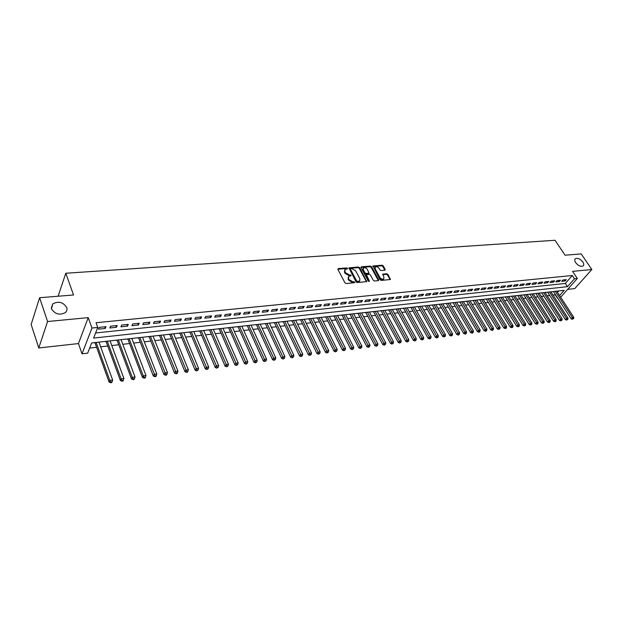 <?xml version="1.0" encoding="UTF-8"?>
<svg xmlns="http://www.w3.org/2000/svg" width="623" height="623" viewBox="0 0 623 623"><rect width="100%" height="100%" fill="white"/><g stroke="black" fill="none" stroke-linecap="round" stroke-linejoin="round"><path stroke-width="0.93" d="M347.517 268.404L346.692 267.929L338.289 268.575L337.884 269.385L344.955 282.834L346.147 283.52L354.806 282.686L354.02 281.721L352.937 281.822L349.137 279.641L348.545 278.52L348.74 276.324L351.123 275.748L351.17 275.273L349.254 274.883L345.469 272.718L344.885 271.605L345.08 269.447L347.47 268.871L347.517 268.404M347.081 268.972L346.295 268.552L337.814 269.222M354.425 282.787L352.532 282.445L352.937 281.822M350.741 275.849L348.857 275.514L349.254 274.883M575.66 262.626C578.284 265.748 580.761 266.862 583.105 265.951C584.047 265.087 583.953 263.77 582.832 261.995C580.208 258.88 577.731 257.782 575.395 258.701C574.461 259.55 574.546 260.858 575.66 262.626M51.514 308.844C55.151 314.327 59.824 315.526 65.532 312.45C66.934 311.048 67.331 309.397 66.723 307.497C63.071 302.038 58.398 300.862 52.69 303.962L51.514 308.844M384.882 270.25L385.232 269.471L383.223 265.85L382.078 265.196L372.904 265.99L380.038 279.743L381.198 280.412L390.38 279.509L387.973 274.408L386.821 273.746L382.732 274.182L383.9 277.056L383.768 278.878C382.39 279.501 381.081 279.011 379.859 277.406L375.139 268.793L375.264 267.01C376.642 266.387 377.943 266.878 379.166 268.474L379.952 269.899L381.105 270.561L384.882 270.25L382.81 266.465L381.673 265.803L372.788 266.496M95.599 332.97L565.31 283.449L572.296 275.506L574.468 278.754L577.334 278.458L560.661 297.233M39.599 297.732L47.574 321.523L38.766 347.969L31.15 324.505L39.599 297.732L73.545 294.983L65.797 273.248L555.031 240.276L565.061 255.204L581.189 253.904L591.85 269.518L572.584 271.363L577.334 278.458M38.766 347.969L78.436 343.569L88.225 317.644L47.574 321.523M88.225 317.644L91.97 328.041L97.764 327.449L93.598 338.063L567.444 286.681L574.468 278.754M572.296 275.506L96.043 322.73L97.764 327.449M359.642 267.688L358.474 267.018L348.966 267.851L356.013 281.861L357.197 282.538L366.721 281.604L359.642 267.688L359.237 268.311L358.077 267.641L348.841 268.357M361.363 266.792L370.381 266.099L371.534 266.761L378.706 279.859L378.348 280.661L374.493 281.004L373.325 280.334L370.405 274.977L369.244 274.307L366.355 274.642L369.33 280.918L369.291 281.401L368.248 281.02L360.99 267.579L361.363 266.792L360.966 267.415L369.976 266.714L370.381 266.099M567.639 289.376L574.788 288.581L591.85 269.518M552.671 291.619L553.528 291.689M546.862 292.265L547.726 292.335M540.99 292.919L541.862 292.989M535.064 293.581L535.944 293.651M529.075 294.243L529.963 294.313M523.024 294.92L523.927 294.991M516.911 295.598L517.822 295.668M510.735 296.291L511.662 296.353M504.498 296.984L505.432 297.054M498.19 297.685L499.14 297.755M491.82 298.394L492.785 298.464M485.387 299.11L486.361 299.172M478.885 299.834L479.874 299.897M472.312 300.566L473.309 300.629M465.669 301.306L466.682 301.368M458.949 302.054L459.976 302.116M452.166 302.809L453.201 302.871M445.305 303.572L446.356 303.635M438.366 304.343L439.441 304.406M431.357 305.122L432.44 305.184M424.271 305.909L425.369 305.971M417.106 306.711L418.212 306.773M409.856 307.513L410.985 307.575M402.528 308.33L403.673 308.393M395.122 309.156L396.275 309.218M387.631 309.989L388.799 310.052M380.046 310.83L381.237 310.893M372.383 311.687L373.582 311.741M364.626 312.551L365.849 312.606M356.784 313.424L358.023 313.478M348.849 314.304L350.103 314.358M340.82 315.199L342.089 315.254M332.698 316.102L333.983 316.157M324.474 317.014L325.782 317.068M316.157 317.94L317.489 317.995M307.739 318.883L309.086 318.929M299.227 319.825L300.59 319.879M290.598 320.79L291.985 320.837M281.876 321.756L283.278 321.803M273.038 322.745L274.463 322.792M269.471 323.135L284.89 356.629L284.438 358.287L283.154 359.027L284.438 358.287M264.09 323.734L265.538 323.781M255.041 324.747L256.505 324.793M245.867 325.767L247.354 325.806M236.584 326.802L238.095 326.841M227.185 327.846L228.711 327.885M217.661 328.905L219.21 328.944M208.012 329.98L209.593 330.019M198.246 331.062L199.843 331.101M188.348 332.168L189.976 332.207M178.318 333.282L179.969 333.321M168.163 334.411L169.838 334.45M157.868 335.556L159.566 335.595M147.433 336.724L149.162 336.755M142.605 337.479L143.033 337.207M136.865 337.9L138.618 337.923M131.936 338.671L132.411 338.39M126.15 339.091L127.933 339.114M121.111 339.878L121.641 339.59M115.286 340.298L117.101 340.322M110.146 341.1L110.723 340.804M104.275 341.521L106.12 341.552M105.988 326.678L99.182 327.371L98.489 329.139L105.287 328.438L105.988 326.678M117.21 325.533L110.497 326.218L109.788 327.971L116.493 327.277L117.21 325.533M128.283 324.396L121.656 325.074L120.932 326.818L127.544 326.141L128.283 324.396M139.194 323.282L132.668 323.952L131.92 325.689L138.438 325.011L139.194 323.282M149.964 322.184L143.524 322.839L142.76 324.567L149.193 323.905L149.964 322.184M160.586 321.094L154.231 321.748L153.453 323.462L159.799 322.807L160.586 321.094M171.06 320.027L164.791 320.666L163.997 322.371L170.258 321.725L171.06 320.027M181.402 318.968L175.211 319.599L174.409 321.297L180.584 320.658L181.402 318.968M191.604 317.925L185.498 318.548L184.673 320.238L190.77 319.607L191.604 317.925M201.665 316.897L195.645 317.512L194.812 319.194L200.824 318.571L201.665 316.897M211.602 315.884L205.66 316.492L204.811 318.158L210.745 317.543L211.602 315.884M221.406 314.88L215.542 315.479L214.678 317.138L220.542 316.539L221.406 314.88M231.086 313.891L225.292 314.483L224.42 316.134L230.206 315.534L231.086 313.891M240.642 312.917L234.926 313.501L234.038 315.145L239.746 314.553L240.642 312.917M250.072 311.952L244.426 312.528L243.531 314.163L249.169 313.579L250.072 311.952M259.386 311.002L253.818 311.57L252.907 313.198L258.475 312.621L259.386 311.002M268.583 310.059L263.077 310.62L262.158 312.24L267.656 311.671L268.583 310.059M277.663 309.133L272.228 309.686L271.301 311.298L276.729 310.737L277.663 309.133M286.635 308.214L281.261 308.767L280.319 310.363L285.684 309.81L286.635 308.214M295.489 307.31L290.186 307.848L289.236 309.444L294.531 308.899L295.489 307.31M304.234 306.415L299.001 306.952L298.035 308.533L303.269 307.996L304.234 306.415M312.878 305.535L307.707 306.064L306.734 307.637L311.897 307.1L312.878 305.535M321.413 304.663L316.305 305.184L315.324 306.75L320.424 306.22L321.413 304.663M329.847 303.798L324.801 304.312L323.812 305.87L328.851 305.356L329.847 303.798M338.18 302.949L333.188 303.456L332.191 305.005L337.175 304.491L338.18 302.949M346.411 302.108L341.482 302.607L340.477 304.149L345.399 303.642L346.411 302.108M354.542 301.275L349.674 301.773L348.662 303.308L353.529 302.801L354.542 301.275M362.586 300.45L357.773 300.94L356.753 302.474L361.558 301.976L362.586 300.45M370.529 299.64L365.771 300.122L364.743 301.649L369.494 301.158L370.529 299.64M378.379 298.838L373.675 299.32L372.647 300.831L377.343 300.348L378.379 298.838M386.143 298.043L381.494 298.518L380.451 300.021L385.092 299.546L386.143 298.043M393.814 297.257L389.219 297.732L388.168 299.227L392.763 298.752L393.814 297.257M401.399 296.486L396.859 296.945L395.8 298.44L400.34 297.973L401.399 296.486M408.898 295.715L404.405 296.174L403.346 297.662L407.831 297.194L408.898 295.715M416.304 294.959L411.873 295.411L410.798 296.891L415.237 296.431L416.304 294.959M423.64 294.212L419.248 294.663L418.173 296.127L422.558 295.676L423.64 294.212M430.882 293.472L426.545 293.916L425.47 295.38L429.8 294.928L430.882 293.472M438.055 292.74L433.764 293.176L432.674 294.632L436.964 294.188L438.055 292.74M445.141 292.016L440.897 292.444L439.807 293.892L444.043 293.456L445.141 292.016M452.15 291.299L447.953 291.728L446.855 293.168L451.052 292.732L452.15 291.299M459.081 290.591L454.93 291.011L453.832 292.452L457.975 292.023L459.081 290.591M465.942 289.89L461.83 290.31L460.732 291.735L464.828 291.315L465.942 289.89M472.725 289.197L468.66 289.609L467.554 291.034L471.611 290.614L472.725 289.197M479.43 288.511L475.411 288.916L474.298 290.334L478.316 289.921L479.43 288.511M486.072 287.834L482.093 288.239L480.979 289.648L484.951 289.236L486.072 287.834M492.637 287.156L488.705 287.561L487.583 288.963L491.516 288.558L492.637 287.156M499.132 286.494L495.246 286.892L494.117 288.285L498.003 287.888L499.132 286.494M505.565 285.84L501.717 286.23L500.588 287.624L504.435 287.226L505.565 285.84M511.927 285.186L508.119 285.575L506.982 286.962L510.79 286.564L511.927 285.186M518.219 284.547L514.45 284.929L513.313 286.307L517.082 285.918L518.219 284.547M524.449 283.909L520.719 284.29L519.582 285.661L523.312 285.272L524.449 283.909M530.617 283.278L526.926 283.652L525.781 285.023L529.472 284.641L530.617 283.278M536.722 282.655L533.062 283.029L531.917 284.384L535.57 284.01L536.722 282.655M542.758 282.04L539.144 282.406L537.992 283.761L541.605 283.387L542.758 282.04M548.738 281.425L545.156 281.791L544.004 283.138L547.586 282.764L548.738 281.425M554.657 280.817L551.114 281.183L549.961 282.523L553.497 282.157L554.657 280.817M560.513 280.225L557.009 280.584L555.848 281.915L559.353 281.549L560.513 280.225M561.681 281.316L565.154 280.957L566.315 279.626L562.842 279.984L561.681 281.316M89.665 348.093L96.604 347.299M100.653 346.832L107.756 346.022M111.79 345.563L118.752 344.768M122.778 344.301L129.6 343.522M133.61 343.063L140.307 342.3M144.302 341.84L150.867 341.093M154.847 340.641L161.287 339.901M165.251 339.449L171.574 338.725M175.515 338.273L181.721 337.565M185.654 337.113L191.736 336.42M195.653 335.976L201.618 335.291M205.528 334.847L211.376 334.177M215.27 333.733L221.009 333.071M224.887 332.627L230.526 331.989M234.388 331.545L239.917 330.914M243.764 330.47L249.192 329.855M253.024 329.411L258.35 328.804M262.166 328.368L267.392 327.768M271.2 327.34L276.324 326.748M280.116 326.32L285.147 325.743M288.924 325.307L293.869 324.747M297.63 324.318L302.482 323.758M306.228 323.329L310.986 322.784M314.724 322.364L319.397 321.826M323.111 321.398L327.698 320.876M331.405 320.456L335.906 319.942M339.597 319.513L344.021 319.007M347.696 318.587L352.042 318.096M355.702 317.675L359.962 317.185M363.614 316.772L367.796 316.289M371.433 315.877L375.544 315.409M379.166 314.997L383.2 314.529M386.805 314.117L390.761 313.665M394.359 313.252L398.245 312.808M401.835 312.403L405.651 311.967M409.218 311.555L412.963 311.126M416.522 310.721L420.198 310.301M423.749 309.896L427.355 309.483M430.89 309.078L434.433 308.673M437.953 308.268L441.434 307.871M444.939 307.474L448.358 307.084M451.854 306.68L455.211 306.298M458.692 305.901L461.986 305.527M465.459 305.13L468.691 304.756M472.148 304.367L475.326 304.001M478.768 303.603L481.89 303.253M485.317 302.856L488.377 302.505M491.804 302.116L494.81 301.773M498.213 301.384L501.165 301.041M504.56 300.66L507.465 300.325M510.844 299.936L513.687 299.616M517.059 299.227L519.855 298.908M523.211 298.526L525.96 298.215M529.309 297.825L531.995 297.521M535.336 297.14L537.976 296.836M541.301 296.455L543.902 296.159M547.212 295.785L549.759 295.489M553.06 295.115L555.451 294.656M557.484 292.351L558.714 290.949M93.115 342.767L94.984 342.79M99.026 342.339L99.836 342.019M329.403 316.492L345.531 348.389L345.134 349.978L343.896 350.679L345.134 349.978M337.58 315.557L353.778 347.268L353.389 348.849L352.151 349.55L353.389 348.849M65.797 273.248L58.087 296.236M555.272 294.858L557.359 298.074M559.579 295.567L564.212 290.334L91.69 342.923L87.672 353.163L82.018 353.825L91.97 328.041M78.436 343.569L82.018 353.825M565.31 283.449L567.444 286.681M105.287 328.438L104.687 326.81M116.493 327.277L115.886 325.665M127.544 326.141L126.928 324.536M138.438 325.011L137.823 323.423M149.193 323.905L148.57 322.325M159.799 322.807L159.169 321.242M170.258 321.725L169.627 320.175M180.584 320.658L179.946 319.116M190.77 319.607L190.124 318.08M200.824 318.571L200.178 317.052M210.745 317.543L210.091 316.04M220.542 316.539L219.88 315.036M230.206 315.534L229.544 314.047M239.746 314.553L239.084 313.073M249.169 313.579L248.499 312.115M258.475 312.621L257.797 311.165M267.656 311.671L266.979 310.223M276.729 310.737L276.044 309.296M285.684 309.81L284.999 308.385M294.531 308.899L293.838 307.474M303.269 307.996L302.576 306.586M311.897 307.1L311.204 305.706M320.424 306.22L319.724 304.834M328.851 305.356L328.15 303.969M337.175 304.491L336.467 303.121M345.399 303.642L344.69 302.28M353.529 302.801L352.813 301.446M361.558 301.976L360.842 300.629M369.494 301.158L368.777 299.819M377.343 300.348L376.619 299.017M385.092 299.546L384.375 298.222M392.763 298.752L392.038 297.444M400.34 297.973L399.616 296.665M407.831 297.194L407.107 295.902M415.237 296.431L414.513 295.146M422.558 295.676L421.833 294.399M429.8 294.928L429.076 293.659M436.964 294.188L436.232 292.927M444.043 293.456L443.311 292.203M451.052 292.732L450.312 291.486M457.975 292.023L457.243 290.777M464.828 291.315L464.096 290.077M471.611 290.614L470.871 289.384M478.316 289.921L477.576 288.698M484.951 289.236L484.211 288.021M491.516 288.558L490.768 287.351M498.003 287.888L497.263 286.689M504.435 287.226L503.688 286.027M510.79 286.564L510.05 285.381M517.082 285.918L516.335 284.734M523.312 285.272L522.565 284.104M529.472 284.641L528.725 283.473M535.57 284.01L534.822 282.85M541.605 283.387L540.865 282.227M547.586 282.764L546.838 281.619M553.497 282.157L552.757 281.012M559.353 281.549L558.605 280.42M565.154 280.957L564.407 279.82M344.651 270.102L344.488 272.235L344.885 271.605M348.857 275.514L345.072 273.341L344.488 272.235M348.312 276.978L348.14 279.151L348.545 278.52M352.532 282.445L348.732 280.272L348.14 279.151M366.441 281.721L359.237 268.311M350.71 268.692L350.438 269.245L356.675 280.942L357.501 281.417L359.673 280.926L359.868 278.722L355.593 270.748L351.839 268.599L350.71 268.692M350.383 268.926L350.033 269.868L350.438 269.245M359.697 280.911L358.233 281.939L356.27 281.565L350.033 269.868M378.371 280.661L371.129 267.376L369.976 266.714M366.223 274.836L365.896 275.934L368.886 281.479M367.399 269.447C366.168 267.828 364.844 267.345 363.435 267.983L363.295 269.775L364.946 272.827L366.114 273.497L369.003 273.162L367.399 269.447M363.092 268.521L362.898 270.39L363.295 269.775M368.73 273.583L365.709 274.112L364.541 273.442L362.898 270.39M374.929 267.524L374.727 269.409L375.139 268.793M383.698 278.987L383.355 279.486C381.977 280.109 380.669 279.618 379.446 278.014L374.727 269.409M390.084 279.626L387.553 275.016L386.408 274.361L382.615 274.681M94.906 342.564L109.087 382.078L109.804 380.412L112.646 380.022L98.948 342.113M96.144 342.432L109.804 380.412L110.894 382.055L110.606 382.724L111.743 382.569L112.031 381.899L110.894 382.055M112.646 380.022L112.031 381.899M110.606 382.724L109.087 382.078M106.035 341.326L120.379 380.536L121.111 378.87L123.915 378.496L110.069 340.882M107.304 341.186L121.111 378.87L122.194 380.513L121.898 381.175L123.019 381.019L123.315 380.357L122.194 380.513M123.915 378.496L123.315 380.357M121.898 381.175L120.379 380.536M117.015 340.103L131.508 379.01L132.263 377.359L135.027 376.985L121.033 339.66M118.308 339.963L132.263 377.359L133.33 378.986L133.026 379.641L134.132 379.493L134.436 378.831L133.33 378.986M135.027 376.985L134.436 378.831M133.026 379.641L131.508 379.01M127.847 338.896L142.488 377.507L143.259 375.864L145.984 375.498L131.85 338.453M129.156 338.756L143.259 375.864L144.318 377.483L144.006 378.138L145.097 377.99L145.408 377.328L144.318 377.483M145.984 375.498L145.408 377.328M144.006 378.138L142.488 377.507M138.54 337.713L153.32 376.027L154.107 374.392L156.794 374.026L142.519 337.269M139.871 337.565L155.15 375.996L154.831 376.65L155.906 376.502L156.225 375.848L155.15 375.996M156.794 374.026L156.225 375.848M154.831 376.65L153.32 376.027M149.084 336.537L163.997 374.563L164.807 372.936L167.455 372.577L153.048 336.093M150.431 336.389L165.835 374.532L165.516 375.186L166.575 375.038L166.894 374.384L165.835 374.532M167.455 372.577L166.894 374.384M165.516 375.186L163.997 374.563M159.488 335.376L174.533 373.122L175.359 371.503L177.968 371.152L163.444 334.94M160.859 335.229L176.379 373.091L176.052 373.738L177.096 373.59L177.423 372.943L176.379 373.091M177.968 371.152L177.423 372.943M176.052 373.738L174.533 373.122M169.752 334.24L184.93 371.697L185.763 370.093L188.348 369.743L173.692 333.796M171.146 334.084L186.775 371.666L186.441 372.305L187.476 372.165L187.811 371.526L186.775 371.666M188.348 369.743L187.811 371.526M186.441 372.305L184.93 371.697M179.883 333.11L195.186 370.296L196.035 368.699L198.581 368.349L183.808 332.674M181.293 332.955L197.032 370.257L196.697 370.903L198.052 370.124L197.032 370.257M198.581 368.349L198.052 370.124M196.697 370.903L195.186 370.296M189.883 331.997L205.31 368.909L206.166 367.321L208.682 366.978L193.8 331.561M191.316 331.833L207.155 368.871L206.813 369.509L208.16 368.738L207.155 368.871M208.682 366.978L208.16 368.738M206.813 369.509L205.31 368.909M199.757 330.899L215.293 367.547L216.165 365.958L218.65 365.623L203.659 330.463M201.206 330.735L217.147 367.508L216.796 368.138L218.136 367.368L217.147 367.508M218.65 365.623L218.136 367.368M216.796 368.138L215.293 367.547M209.499 329.816L225.144 366.199L226.032 364.619L228.477 364.291L213.385 329.38M210.963 329.653L227.006 366.153L226.647 366.783L227.979 366.02L227.006 366.153M228.477 364.291L227.979 366.02M226.647 366.783L225.144 366.199M219.125 328.742L234.871 364.868L235.774 363.295L238.188 362.968L222.995 328.313M220.604 328.578L236.732 364.821L236.374 365.452L237.698 364.689L236.732 364.821M238.188 362.968L237.698 364.689M236.374 365.452L234.871 364.868M228.625 327.682L244.473 363.552L245.384 361.994L247.767 361.667L232.48 327.254M230.121 327.519L246.334 363.505L245.968 364.136L247.292 363.38L246.334 363.505M247.767 361.667L247.292 363.38M245.968 364.136L244.473 363.552M238.002 326.639L253.95 362.259L254.877 360.701L257.229 360.382L241.841 326.211M239.512 326.475L255.812 362.212L255.446 362.827L256.754 362.08L255.812 362.212M257.229 360.382L256.754 362.08M255.446 362.827L253.95 362.259M247.269 325.611L263.311 360.974L264.245 359.432L266.566 359.113L251.092 325.183M248.787 325.44L265.172 360.927L264.798 361.542L266.099 360.803L265.172 360.927M266.566 359.113L266.099 360.803M264.798 361.542L263.311 360.974M256.411 324.591L272.547 359.712L273.489 358.17L275.787 357.859L260.227 324.17M257.953 324.419L274.416 359.666L274.034 360.281L275.327 359.533L274.416 359.666M275.787 357.859L275.327 359.533M274.034 360.281L272.547 359.712M265.445 323.586L281.666 358.466L282.624 356.932L284.89 356.629M267.002 323.415L283.535 358.412M283.154 359.027L281.666 358.466M274.369 322.597L290.676 357.236L291.642 355.71L293.877 355.406L278.154 322.169M275.934 322.418L292.545 357.181L292.156 357.789L293.441 357.057L292.545 357.181M293.877 355.406L293.441 357.057M292.156 357.789L290.676 357.236M283.185 321.616L299.57 356.013L300.543 354.495L302.755 354.199L286.954 321.195M284.766 321.437L301.439 355.959L301.049 356.566L302.319 355.842L301.439 355.959M302.755 354.199L302.319 355.842M301.049 356.566L299.57 356.013M291.891 320.643L308.354 354.814L309.335 353.303L311.523 353.007L295.652 320.222M293.488 320.463L310.223 354.76L309.826 355.359L311.095 354.635L310.223 354.76M311.523 353.007L311.095 354.635M309.826 355.359L308.354 354.814M300.496 319.685L317.029 353.63L318.026 352.127L320.175 351.831L304.234 319.272M302.1 319.506L318.898 353.568L318.501 354.168L319.763 353.451L318.898 353.568M320.175 351.831L319.763 353.451M318.501 354.168L317.029 353.63M308.992 318.742L325.603 352.454L326.6 350.959L328.734 350.671L312.723 318.322M310.612 318.563L327.472 352.392L327.067 352.992L328.321 352.275L327.472 352.392M328.734 350.671L328.321 352.275M327.067 352.992L325.603 352.454M317.395 317.808L334.068 351.294L335.081 349.807L337.183 349.519L321.11 317.395M319.023 317.621L335.937 351.24L335.532 351.831L336.778 351.123L335.937 351.24M337.183 349.519L336.778 351.123M335.532 351.831L334.068 351.294M325.689 316.881L342.432 350.149L343.452 348.67L345.531 348.389M327.332 316.702L344.301 350.087M343.896 350.679L342.432 350.149M333.889 315.97L350.694 349.02L351.722 347.548L353.778 347.268M335.54 315.783L352.563 348.958M352.151 349.55L350.694 349.02M341.996 315.067L358.856 347.907L359.892 346.435L361.924 346.162L345.672 314.662M343.655 314.88L360.733 347.844L360.32 348.428L361.542 347.727L360.733 347.844M361.924 346.162L361.542 347.727M360.32 348.428L358.856 347.907M350.009 314.179L366.931 346.801L367.967 345.337L369.976 345.064L353.669 313.766M351.676 313.992L368.8 346.738L368.38 347.323L369.603 346.629L368.8 346.738M369.976 345.064L369.603 346.629M368.38 347.323L366.931 346.801M357.921 313.291L374.898 345.71L375.949 344.254L377.927 343.989L361.574 312.886M359.603 313.104L376.775 345.64L376.354 346.224L377.561 345.531L376.775 345.64M377.927 343.989L377.561 345.531M376.354 346.224L374.898 345.71M365.756 312.427L382.779 344.628L383.838 343.187L385.793 342.915L369.384 312.022M367.438 312.232L384.648 344.566L384.227 345.142L385.435 344.457L384.648 344.566M385.793 342.915L385.435 344.457M384.227 345.142L382.779 344.628M373.489 311.562L390.566 343.569L391.633 342.128L393.565 341.863L377.11 311.157M375.186 311.375L392.435 343.499L392.015 344.075L393.214 343.39L392.435 343.499M393.565 341.863L393.214 343.39M392.015 344.075L390.566 343.569M381.136 310.713L398.268 342.51L399.335 341.077L401.251 340.82L384.749 310.309M382.849 310.519L400.137 342.448L399.709 343.016L400.9 342.339L400.137 342.448M401.251 340.82L400.9 342.339M399.709 343.016L398.268 342.51M388.705 309.872L405.877 341.474L406.951 340.041L408.844 339.784L392.295 309.467M390.419 309.678L407.746 341.404L407.31 341.972L408.501 341.295L407.746 341.404M408.844 339.784L408.501 341.295M407.31 341.972L405.877 341.474M396.181 309.039L413.392 340.446L414.474 339.021L416.343 338.772L399.764 308.642M397.902 308.844L415.261 340.368L414.832 340.937L416.008 340.267L415.261 340.368M416.343 338.772L416.008 340.267M414.832 340.937L413.392 340.446M403.572 308.214L420.829 339.426L421.919 338.009L423.765 337.759L407.146 307.817M405.308 308.019L422.698 339.356L422.262 339.917L423.438 339.255L422.698 339.356M423.765 337.759L423.438 339.255M422.262 339.917L420.829 339.426M410.884 307.404L428.18 338.421L429.278 337.012L431.1 336.763L414.443 307.007M412.621 307.209L430.049 338.344L429.605 338.912L430.781 338.25L430.049 338.344M431.1 336.763L430.781 338.25M429.605 338.912L428.18 338.421M418.119 306.594L435.454 337.425L436.552 336.023L438.358 335.781L421.662 306.204M419.863 306.399L437.315 337.355L436.871 337.915L438.039 337.253L437.315 337.355M438.358 335.781L438.039 337.253M436.871 337.915L435.454 337.425M425.268 305.8L442.642 336.443L443.747 335.049L445.531 334.8L428.795 305.41M427.02 305.605L444.503 336.365L444.059 336.926L445.219 336.272L444.503 336.365M445.531 334.8L445.219 336.272M444.059 336.926L442.642 336.443M432.339 305.013L449.744 335.47L450.857 334.084L452.625 333.842L435.859 304.624M434.099 304.818L451.605 335.392L451.161 335.953L452.314 335.299L451.605 335.392M452.625 333.842L452.314 335.299M451.161 335.953L449.744 335.47M439.34 304.234L456.776 334.504L457.889 333.126L459.634 332.884L442.844 303.845M441.107 304.04L458.637 334.434L458.185 334.987L458.886 334.886L459.33 334.333L458.637 334.434M459.634 332.884L459.33 334.333M458.185 334.987L456.776 334.504M446.263 303.463L463.722 333.554L464.844 332.184L466.572 331.942L449.751 303.074M448.03 303.269L465.583 333.476L465.132 334.029L465.825 333.936L466.277 333.383L465.583 333.476M466.572 331.942L466.277 333.383M465.132 334.029L463.722 333.554M453.108 302.7L470.599 332.62L471.728 331.249L473.433 331.015L456.589 302.311M454.883 302.505L472.46 332.542L472.008 333.087L472.686 332.994L473.137 332.448L472.46 332.542M473.433 331.015L473.137 332.448M472.008 333.087L470.599 332.62M459.883 301.945L477.397 331.685L478.526 330.322L480.216 330.089L463.348 301.563M461.666 301.75L479.258 331.607L478.807 332.152L479.476 332.059L479.928 331.514L479.258 331.607M480.216 330.089L479.928 331.514M478.807 332.152L477.397 331.685M466.58 301.205L484.126 330.766L485.262 329.403L486.929 329.178L470.038 300.816M468.371 301.002L485.262 329.403L485.979 330.688L485.527 331.226L486.197 331.14L486.649 330.595L485.979 330.688M486.929 329.178L486.649 330.595M485.527 331.226L484.126 330.766M473.207 300.465L490.784 329.855L491.921 328.5L493.572 328.274L476.65 300.084M475.006 300.263L491.921 328.5L492.629 329.777L492.178 330.315L492.84 330.229L493.291 329.684L492.629 329.777M493.572 328.274L493.291 329.684M492.178 330.315L490.784 329.855M479.772 299.733L497.364 328.952L498.501 327.605L500.137 327.387L483.199 299.351M481.571 299.531L498.501 327.605L499.21 328.874L498.758 329.411L499.864 328.788L499.21 328.874M500.137 327.387L499.864 328.788M498.758 329.411L497.364 328.952M486.259 299.009L503.875 328.064L505.019 326.725L506.639 326.499L489.678 298.627M488.066 298.814L505.019 326.725L505.72 327.986L505.261 328.516L505.915 328.43L506.374 327.893L505.72 327.986M506.639 326.499L506.374 327.893M505.261 328.516L503.875 328.064M492.684 298.3L510.315 327.184L511.467 325.845L513.072 325.627L496.095 297.919M494.498 298.098L511.467 325.845L512.168 327.098L511.701 327.636L512.347 327.542L512.807 327.013L512.168 327.098M513.072 325.627L512.807 327.013M511.701 327.636L510.315 327.184M499.046 297.592L516.693 326.312L517.845 324.98L519.434 324.762L502.434 297.21M500.853 297.389L517.845 324.98L518.538 326.226L518.079 326.756L518.71 326.67L519.169 326.141L518.538 326.226M519.434 324.762L519.169 326.141M518.079 326.756L516.693 326.312M505.339 296.891L523.001 325.447L524.161 324.124L525.726 323.913L508.718 296.509M507.153 296.688L524.161 324.124L524.846 325.362L524.379 325.891L525.01 325.806L525.469 325.276L524.846 325.362M525.726 323.913L525.469 325.276M524.379 325.891L523.001 325.447M511.561 296.198L529.246 324.591L530.407 323.275L531.956 323.064L514.933 295.824M513.383 295.995L530.407 323.275L531.084 324.513L530.617 325.035L531.707 324.427L531.084 324.513M531.956 323.064L531.707 324.427M530.617 325.035L529.246 324.591M517.729 295.512L535.422 323.75L536.582 322.434L538.124 322.223L521.085 295.138M519.551 295.31L536.582 322.434L537.26 323.664L536.792 324.186L537.408 324.1L537.875 323.578L537.26 323.664M538.124 322.223L537.875 323.578M536.792 324.186L535.422 323.75M523.826 294.827L541.535 322.909L542.703 321.6L544.222 321.398L527.175 294.461M525.656 294.624L542.703 321.6L543.373 322.823L542.906 323.353L543.98 322.745L543.373 322.823M544.222 321.398L543.98 322.745M542.906 323.353L541.535 322.909M529.869 294.157L547.586 322.083L548.754 320.783L550.257 320.58L533.202 293.791M531.699 293.955L548.754 320.783L549.424 321.998L548.949 322.519L549.556 322.434L550.023 321.912L549.424 321.998M550.257 320.58L550.023 321.912M548.949 322.519L547.586 322.083M535.842 293.495L553.574 321.266L554.75 319.965L556.238 319.763L539.168 293.122M537.68 293.285L554.75 319.965L555.405 321.18L554.937 321.694L555.537 321.616L556.004 321.094L555.405 321.18M556.238 319.763L556.004 321.094M554.937 321.694L553.574 321.266M541.761 292.833L559.501 320.456L560.677 319.163L562.148 318.96L545.07 292.467M543.606 292.631L560.677 319.163L561.331 320.37L560.864 320.884L561.331 320.37M562.148 318.96L561.923 320.284M560.864 320.884L559.501 320.456M547.625 292.179L565.373 319.646L566.548 318.361L568.005 318.166L550.919 291.813M549.463 291.977L566.548 318.361L567.195 319.56L566.728 320.074L567.195 319.56M568.005 318.166L567.779 319.482M566.728 320.074L565.373 319.646M553.426 291.533L571.182 318.851L572.358 317.574L573.806 317.38L556.713 291.167M555.272 291.33L572.358 317.574L573.004 318.766L572.529 319.28L573.004 318.766M573.806 317.38L573.581 318.688M572.529 319.28L571.182 318.851M346.295 268.552L346.692 267.929M353.615 282.344L354.02 281.721M349.939 275.421L350.344 274.798M345.072 273.341L345.469 272.718M348.732 280.272L349.137 279.641M337.9 269.206L338.289 268.575M366.371 281.534L366.776 280.911M348.903 268.349L349.301 267.726M358.077 267.641L358.474 267.018M356.27 281.565L356.675 280.942M357.096 282.04L357.501 281.417M358.233 281.939L358.638 281.316M371.129 267.376L371.534 266.761M378.293 280.475L378.706 279.859M365.896 275.934L366.301 275.319M368.956 281.487L369.33 280.918M364.541 273.442L364.946 272.827M365.709 274.112L366.114 273.497M368.279 273.902L368.684 273.279M379.446 278.014L379.859 277.406M382.623 274.681L383.036 274.065M386.408 274.361L386.821 273.746M387.553 275.016L387.973 274.408M390.006 279.439L390.426 278.831M372.819 266.496L373.224 265.881M381.673 265.803L382.078 265.196M382.81 266.465L383.223 265.85M384.819 270.078L385.232 269.471M51.32 308.097L52.69 303.962M574.974 259.176L575.395 258.701M359.269 281.549L359.673 280.926M368.598 273.777L369.003 273.162M383.355 279.486L383.768 278.878"/></g></svg>
